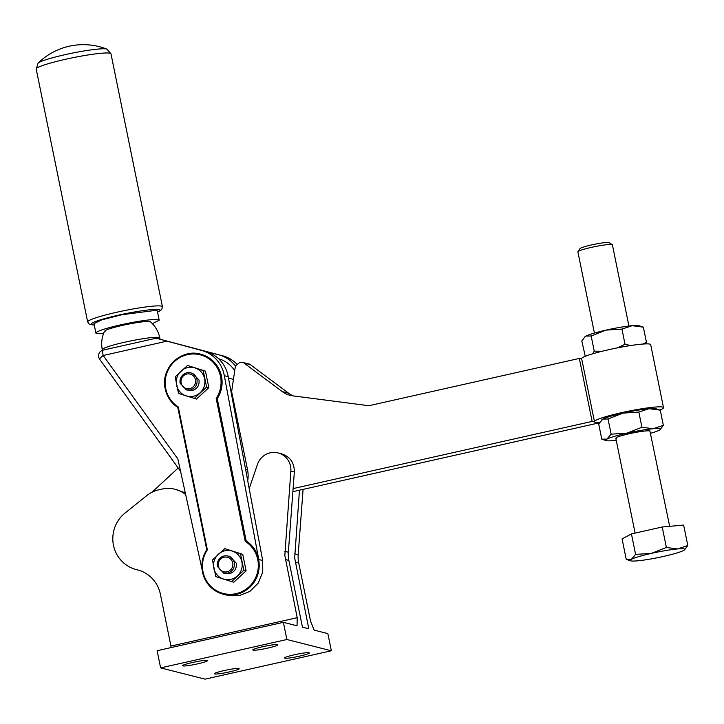<?xml version="1.0" encoding="UTF-8"?>
<svg xmlns="http://www.w3.org/2000/svg" width="724" height="724" viewBox="0 0 724 724"><rect width="100%" height="100%" fill="white"/><g stroke="black" fill="none" stroke-linecap="round" stroke-linejoin="round"><path stroke-width="1.09" d="M599.608 422.427A35.223 3.484 -11.5 0 1 595.309 422.21A35.223 3.484 -11.5 0 1 594.467 421.667A35.223 3.484 -11.5 0 1 633.654 410.182A35.223 3.484 -11.5 0 1 663.501 407.621A35.223 3.484 -11.5 0 1 659.854 410.019M594.467 421.667L581.653 358.697A35.223 3.484 -11.5 0 1 620.848 347.212A35.223 3.484 -11.5 0 1 650.686 344.651L663.501 407.621M608.051 418.997L622.948 413.114A27.883 2.76 168.5 0 0 602.884 419.06L608.051 418.997L611.137 434.174L627.02 433.151L641.916 427.26L638.83 412.083L649.048 408.689L660.252 410.155L655.799 408.698A27.883 2.76 168.5 0 0 649.048 408.689A27.883 2.76 168.5 0 0 622.948 413.114L638.83 412.083M616.224 440.283A27.883 2.76 -11.5 0 1 612.993 440.626A27.883 2.76 -11.5 0 1 606.404 440.663A27.883 2.76 -11.5 0 1 606.232 440.617L601.78 439.169L598.694 423.983L602.884 419.06A27.883 2.76 168.5 0 0 601.97 419.658A27.883 2.76 168.5 0 0 601.879 419.739M584.82 336.877L585.997 336.063A27.883 2.76 168.5 0 0 585.082 336.651L581.806 340.986L585.273 356.289M642.957 344.036L646.46 342.334L645.546 343.891M617.5 347.855L625.029 344.262L630.586 345.538M592.576 353.828L594.25 351.176L602.187 351.24M601.78 439.169L606.956 439.097L611.137 434.174M641.916 427.26L653.12 428.726L663.347 425.332L660.252 410.155M663.347 425.332L660.152 429.585M594.25 351.176L591.164 335.999L606.06 330.108L621.943 329.085L632.161 325.691L643.365 327.148L638.912 325.7A27.883 2.76 168.5 0 0 632.161 325.691A27.883 2.76 168.5 0 0 606.06 330.108A27.883 2.76 168.5 0 0 585.997 336.063L591.164 335.999M646.46 342.334L643.365 327.148M625.029 344.262L621.943 329.085M606.232 440.617A27.883 2.76 -11.5 0 1 606.956 439.097A27.883 2.76 -11.5 0 1 627.02 433.151A27.883 2.76 -11.5 0 1 653.12 428.726A27.883 2.76 -11.5 0 1 659.709 428.689A27.883 2.76 -11.5 0 1 660.071 429.667A27.883 2.76 -11.5 0 1 659.157 430.255A27.883 2.76 -11.5 0 1 650.74 433.26M616.224 438.463C614.902 437.649 619.246 436.065 629.246 433.712C639.699 431.468 646.577 430.536 649.89 430.898L669.673 526.33M687.8 545.543L677.583 548.937L666.379 547.471L651.482 553.362L635.6 554.385L631.409 559.308A27.883 2.76 168.5 0 0 630.694 560.829A27.883 2.76 168.5 0 0 637.446 560.838A27.883 2.76 168.5 0 0 663.546 556.421A27.883 2.76 168.5 0 0 683.619 550.466A27.883 2.76 -11.5 0 0 684.524 549.878L687.8 545.543L683.637 525.072L662.216 527L666.379 547.471M630.694 560.829L626.242 559.38L631.409 559.308A27.883 2.76 168.5 0 1 651.482 553.362A27.883 2.76 -11.5 0 1 677.583 548.937A27.883 2.76 -11.5 0 1 684.524 549.878M626.242 559.38L622.079 538.909L631.437 533.923L662.216 527M631.437 533.923L635.6 554.385M628.93 326.035L612.404 244.839A17.611 1.738 168.5 0 0 612.287 244.685L609.192 242.658A14.969 1.484 168.5 0 0 608.938 242.558A14.969 1.484 168.5 0 0 591.381 244.956A14.969 1.484 168.5 0 0 579.996 248.603L577.942 251.671A17.611 1.738 168.5 0 0 577.888 251.862L594.413 333.058M612.287 244.685A17.611 1.738 168.5 0 0 611.988 244.567A17.611 1.738 168.5 0 0 591.336 247.382A17.611 1.738 168.5 0 0 577.942 251.671M247.726 480.718A29.349 28.607 -75.8 0 0 247.536 469.795L231.635 391.648L235.155 367.702A4.398 4.29 -75.8 0 1 236.739 364.896L238.775 363.213A4.398 4.29 -75.8 0 1 244.006 363.059L282.215 391.566A23.485 22.887 -75.8 0 0 287.193 394.372A23.485 22.887 -75.8 0 0 290.107 395.331A23.485 22.887 -75.8 0 0 292.713 395.829L368.887 405.721L579.327 358.434L592.132 421.404L293.102 488.591L294.342 472.003C294.333 462.346 289.79 456.22 280.722 453.622M293.374 395.91A23.485 22.887 -75.8 0 1 288.568 393.177L250.359 364.67A4.398 4.29 -75.8 0 0 248.884 363.964L242.531 362.362M292.876 491.677L598.486 423.015L598.377 422.454M234.712 370.733A29.349 28.607 -75.8 0 0 218.612 358.742M152.058 492.184L178.195 467.985M185.281 492.836L175.036 489.27A29.349 28.607 -75.8 0 0 162.004 489.098L158.547 489.876A29.349 28.607 -75.8 0 0 152.384 492.03A29.349 28.607 -75.8 0 0 146.836 495.542L125.333 512.818A32.29 31.476 -75.8 0 0 113.46 545.253A32.29 31.476 -75.8 0 0 136.383 569.607A32.29 31.476 -75.8 0 0 136.927 569.743C142.836 571.164 147.913 574.069 152.176 578.458C156.384 582.901 159.126 588.159 160.393 594.232L170.936 646.061L297.202 617.69L297.039 625.798L283.383 622.332L286.876 639.509L331.348 650.776L205.082 679.148L160.619 667.881L286.876 639.509M598.486 423.015L592.132 421.404M581.725 359.041L579.327 358.434M299.455 490.202L294.677 557.951L308.795 628.776L302.442 627.165L288.858 560.412A29.349 28.607 104.2 0 1 288.324 556.349A29.349 28.607 104.2 0 1 288.351 552.231L293.102 488.591M331.348 650.776L327.854 633.609L314.189 630.142L310.542 621.074L298.704 562.91A29.349 28.607 104.2 0 1 298.17 558.837A29.349 28.607 104.2 0 1 298.188 554.729L303.075 489.388M207.363 549.851L178.285 406.951A28.616 27.892 104.2 0 1 165.769 388.707A28.616 27.892 104.2 0 1 187.453 354.651A28.616 27.892 104.2 0 1 220.485 376.408A28.616 27.892 104.2 0 1 216.168 398.435L245.237 541.344A28.616 27.892 104.2 0 1 257.753 559.589A28.616 27.892 104.2 0 1 236.078 593.644A28.616 27.892 104.2 0 1 203.037 571.879A28.616 27.892 104.2 0 1 207.363 549.851L206.756 549.751A29.349 28.607 -75.8 0 0 202.43 560.503A29.349 28.607 -75.8 0 0 202.494 572.078A29.349 28.607 -75.8 0 0 223.345 594.232L227.408 595.255L239.011 595.716L249.88 591.418L258.251 583.082L262.749 572.078L262.676 560.503L249.201 488.637A35.223 34.336 -75.8 0 0 249.445 487.958L257.473 464.383A17.611 17.168 -75.8 0 1 290.849 471.116L284.831 555.462L297.202 617.69M185.652 494.555A29.349 28.607 -75.8 0 0 177.516 490.021A29.349 28.607 -75.8 0 0 175.036 489.27M137.46 569.869L137.994 570.014M283.383 622.332L157.126 650.704L160.619 667.881M170.909 647.609L170.936 646.061M277.102 644.74C281.319 645.464 255.997 651.148 253.246 650.107C249.029 649.383 274.351 643.699 277.102 644.74L277.401 644.939M206.955 660.505C211.173 661.22 185.851 666.913 183.1 665.863C178.882 665.148 204.204 659.455 206.955 660.505L207.254 660.695M308.858 652.795C313.076 653.51 287.754 659.202 285.012 658.152C280.785 657.437 306.116 651.745 308.858 652.795L309.157 652.985M238.712 668.551C242.929 669.275 217.607 674.958 214.865 673.917C210.639 673.193 235.97 667.51 238.712 668.551L239.011 668.75M36.2 69.033A38.155 3.774 168.5 0 1 65.332 59.332A38.155 3.774 168.5 0 1 110.066 53.232A38.155 3.774 168.5 0 1 110.98 53.82L106.917 49.132A35.512 3.511 168.5 0 0 106.573 49.024A35.512 3.511 168.5 0 0 64.934 54.698A35.512 3.511 168.5 0 0 38.11 63.124L36.2 69.033L87.658 321.945L89.351 324.234L94.283 325.085M95.912 333.085L93.993 323.637L101.731 319.881L121.795 314.741L156.493 310.27L157.271 310.768L159.19 320.207L158.411 319.709A32.29 3.195 168.5 0 0 123.723 324.18A32.29 3.195 168.5 0 0 95.912 333.085A32.29 3.195 168.5 0 0 96.69 333.583L103.523 333.61M152.384 323.664L159.19 320.207M105.107 331.692C103.351 330.606 109.134 328.497 122.474 325.357C136.402 322.37 145.578 321.121 149.995 321.601L150.465 321.809A29.349 29.349 0 0 1 159.805 337.972L160.058 339.212M237.237 364.489A32.29 31.476 -75.8 0 0 222.775 355.828L156.14 338.217L201.616 350.461A32.29 31.476 104.2 0 1 216.585 359.674A32.29 31.476 104.2 0 1 224.313 375.702L258.776 559.516A29.349 28.607 104.2 0 0 246.196 540.964L217.091 398.625A29.349 28.607 -75.8 0 0 221.345 376.29A29.349 28.607 -75.8 0 0 200.503 354.145A29.349 28.607 -75.8 0 0 187.462 353.973A29.349 28.607 -75.8 0 0 165.226 388.906A29.349 28.607 -75.8 0 0 177.787 407.44L206.756 549.742L177.787 407.431L178.285 406.951M103.279 350.099A5.873 1.177 77.3 0 0 103.152 350.099L156.14 338.217M249.201 488.637L228.214 376.697C227.137 370.579 224.558 365.24 220.494 360.661A32.29 31.476 -75.8 0 0 205.525 351.457L218.865 354.832A32.29 31.476 104.2 0 1 233.834 364.045A32.29 31.476 104.2 0 1 235.635 366.244M202.068 569.453L177.842 458.907L103.17 355.502L167 341.158M200.575 354.163A29.349 28.607 104.2 0 1 200.657 354.181A29.349 28.607 104.2 0 1 217.245 398.662L246.196 540.964M228.214 376.697L224.313 375.702M262.676 560.503L258.776 559.516M217.245 398.662L216.168 398.435M245.237 541.344L246.042 540.928A29.349 28.607 -75.8 0 1 258.613 559.471A29.349 28.607 -75.8 0 1 258.676 571.046A29.349 28.607 -75.8 0 1 223.345 594.232C212.232 590.929 205.272 583.544 202.476 572.069C200.982 564.077 202.394 556.638 206.738 549.742L206.865 549.76M187.507 365.457L205.48 371.141L208.838 387.666L196.494 399.078L178.52 393.404L175.163 376.878L187.507 365.457L203.218 370.57L206.584 387.096L194.231 398.508M224.775 548.638L242.748 554.322L246.106 570.847L233.762 582.259L215.788 576.576L212.431 560.05L224.775 548.638L240.486 553.751L243.852 570.277L231.499 581.689M208.838 387.666L206.584 387.096M205.48 371.141L203.218 370.57M246.106 570.847L243.852 570.277M242.748 554.322L240.486 553.751M181.054 371.095A14.679 14.308 104.2 0 1 204.62 378.761A14.679 14.308 104.2 0 1 186.095 395.883A14.679 14.308 104.2 0 1 181.054 371.095M218.322 554.276A14.679 14.308 104.2 0 1 241.888 561.942A14.679 14.308 104.2 0 1 223.363 579.064A14.679 14.308 104.2 0 1 218.322 554.276M186.421 389.937L192.331 390.498C197.344 388.842 199.571 385.349 199.01 380.019L192.756 373.376L190.747 372.869A8.806 8.579 104.2 0 1 197 379.512C197.571 384.842 195.344 388.336 190.331 389.992L186.421 389.937L180.167 383.295A8.806 8.579 104.2 0 1 190.747 372.869M223.689 573.118L229.608 573.679C234.612 572.023 236.839 568.53 236.277 563.2L230.024 556.557L228.015 556.05A8.806 8.579 104.2 0 1 234.277 562.693C234.838 568.023 232.612 571.517 227.598 573.173L223.689 573.118L217.435 566.476A8.806 8.579 104.2 0 1 228.015 556.05M186.819 374.037A7.484 7.294 104.2 0 1 195.453 379.729A7.484 7.294 104.2 0 1 189.788 388.634A7.484 7.294 104.2 0 1 181.145 382.942A7.484 7.294 104.2 0 1 186.819 374.037M224.087 557.218A7.484 7.294 104.2 0 1 232.721 562.901A7.484 7.294 104.2 0 1 227.055 571.815A7.484 7.294 104.2 0 1 218.413 566.123A7.484 7.294 104.2 0 1 224.087 557.218M233.445 379.358L228.485 378.1M247.536 469.795L245.581 469.306M288.568 393.177L282.215 391.566M250.359 364.67L244.006 363.059M298.188 554.729L294.695 553.842M294.342 472.003L290.849 471.116M288.351 552.231L284.858 551.344M288.858 560.412L285.365 559.525M298.704 562.91L295.211 562.023M110.98 53.82L162.438 306.732L161.524 306.143A38.155 3.774 168.5 0 0 116.79 312.243A38.155 3.774 168.5 0 0 87.658 321.945M157.542 312.125A35.223 3.484 168.5 0 0 159.298 309.637A35.223 3.484 168.5 0 0 118.003 315.266A35.223 3.484 168.5 0 0 91.957 324.768A35.223 3.484 168.5 0 0 94.265 325.004M104.573 331.149A29.349 29.349 0 0 0 102.283 349.674A29.349 2.905 -11.5 0 1 124.691 342.208A29.349 2.905 -11.5 0 1 159.099 337.52A29.349 2.905 -11.5 0 1 159.805 337.972M180.538 471.243L99.677 359.258A5.873 5.873 0 0 1 103.152 350.099A5.873 1.177 77.3 0 0 102.718 351.547A5.873 1.177 77.3 0 0 103.17 355.502A5.873 1.014 -35.8 0 0 100.274 358.081A5.873 1.014 -35.8 0 0 99.677 359.258A5.873 1.014 -35.8 0 0 99.812 359.339M205.525 351.457L201.616 350.461M222.775 355.828L218.865 354.832M615.798 438.192L635.111 533.09M281.527 453.803L278.034 452.916M138.212 570.069L136.383 569.607M106.917 49.132A64.572 64.572 0 0 0 38.11 63.124M157.56 312.207L161.678 309.628L162.438 306.732M102.283 349.674L102.41 350.316M200.657 354.181L200.503 354.145C180.946 348.244 160.185 368.697 165.208 388.888C166.954 396.833 171.145 403.015 177.796 407.449"/></g></svg>

